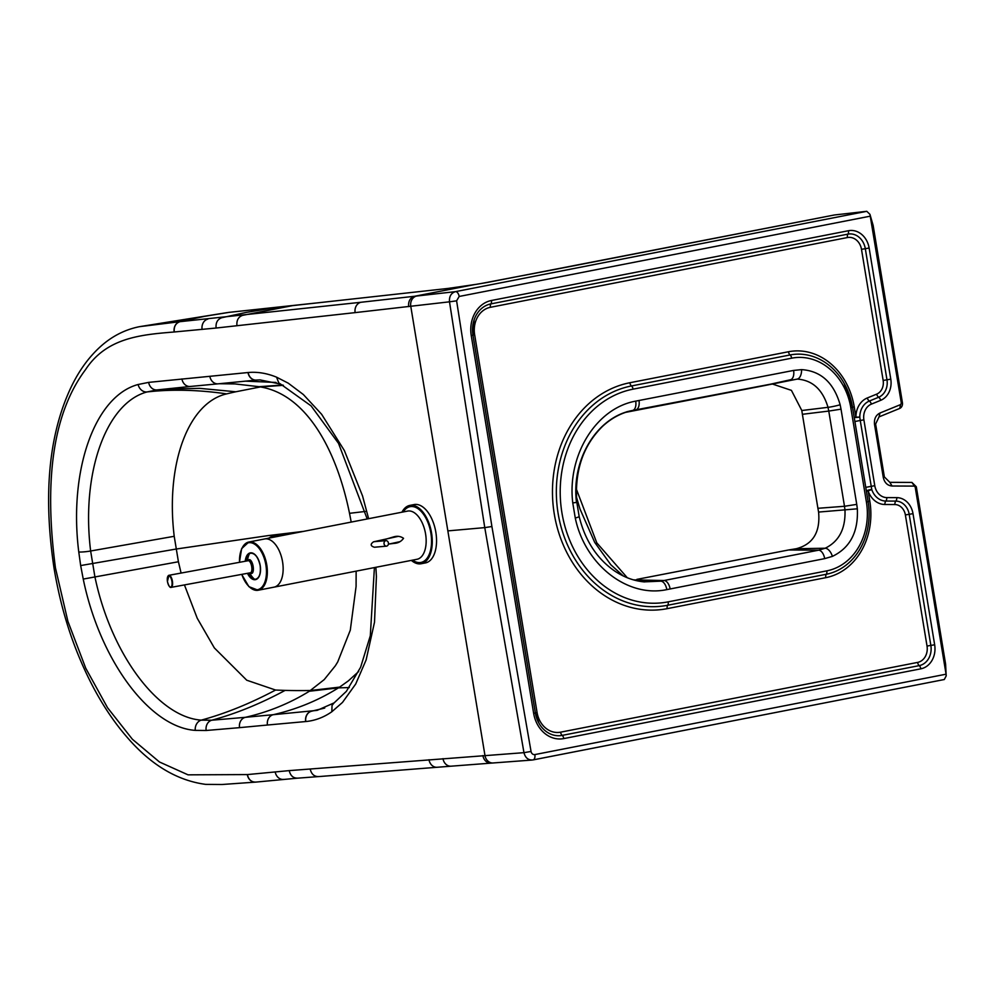 <?xml version="1.0" encoding="UTF-8"?>
<svg xmlns="http://www.w3.org/2000/svg" width="996" height="996" viewBox="0 0 996 996"><rect width="100%" height="100%" fill="white"/><g stroke="black" fill="none" stroke-linecap="round" stroke-linejoin="round"><path stroke-width="1.49" d="M258.437 309.756L263.716 309.27M229.665 312.258L204.504 316.342L179.89 321.683L361.038 302.261A9.039 7.607 83.7 0 0 355.136 312.62L449.495 301.825L484.766 527.619L447.851 530.893L410.788 306.382A9.039 7.607 83.5 0 1 416.726 296.024L455.483 291.641C451.101 293.011 449.109 296.41 449.495 301.825L456.604 300.829L491.9 526.51L531.042 751.457A3.872 3.237 84.5 0 0 534.852 754.582L946.063 674.192L946.2 675.898L944.308 679.521L533.196 759.873M269.767 308.561L246.336 312.383L221.735 317.736C217.489 319.28 215.609 322.716 216.107 328.033L355.136 312.62M255.922 309.955L251.926 310.204M227.262 312.595L139.452 326.676L179.89 321.683C175.645 323.239 173.765 326.663 174.263 331.979L216.107 328.033M834.013 215.061A9.039 4.88 79 0 1 834.225 215.012A9.039 4.88 79 0 1 834.424 214.974L487.318 282.453A9.039 1.008 -99.9 0 0 487.281 282.453L481.217 283.499A41.01 1.482 170.3 0 1 478.254 283.997L478.279 283.985A40.985 1.482 170.3 0 1 475.752 284.42A41.023 1.482 170.3 0 1 473.586 284.769L447.889 288.454L292.762 305.598A9.039 7.607 -96.4 0 1 292.774 305.598A9.039 7.607 -96.4 0 1 292.949 305.585M834.424 214.974L866.781 211.314L869.944 214.339L873.143 225.432L902.426 402.72A5.167 4.32 -95.5 0 1 899.699 408.435L879.02 416.888L875.621 424.035L884.361 476.922L889.839 482.338L911.925 482.425L916.308 486.758L945.59 664.046L946.2 675.898M911.925 482.425L915.212 487.181L946.063 674.192M869.944 214.339L901.33 403.143L900.67 404.563L879.991 413.016C875.783 415.145 873.965 418.967 874.525 424.458L883.265 477.345C884.498 482.711 887.424 485.6 892.055 486.011L914.141 486.098M883.153 380.435L886.975 379.8A15.749 13.185 -95.5 0 1 878.671 397.23A3.872 2.054 -112.2 0 1 876.629 394.155A12.4 10.371 -95.5 0 0 883.153 380.435L861.49 249.324A14.28 11.94 -95.5 0 0 847.434 237.546L490.406 307.303A23.892 19.982 -95.5 0 0 474.644 334.693L537.056 712.464A23.892 19.982 84.5 0 0 560.586 732.172L917.615 662.415A14.28 11.94 84.5 0 0 927.027 646.055L905.376 514.932A12.4 10.371 84.5 0 0 894.869 504.549L884.884 504.499A20.928 17.505 -95.5 0 1 868.114 490.854L871.774 489.584L860.245 420.474L863.893 419.851A14.218 11.89 -95.5 0 1 871.388 404.127L880.725 400.305A19.111 15.986 84.5 0 0 890.785 379.165L869.135 248.041A20.991 17.555 84.5 0 0 848.455 230.723L491.426 300.493A30.602 25.597 84.5 0 0 471.245 335.565L533.644 713.348A30.602 25.597 -95.5 0 0 563.798 738.584L920.827 668.826A20.991 17.555 -95.5 0 0 934.659 644.773L913.008 513.662A19.111 15.986 -95.5 0 0 896.811 497.639L886.826 497.602A14.218 11.89 84.5 0 1 874.774 485.687L863.893 419.851M576.41 496.917L580.008 509.043L594.724 542.409L610.834 564.769L623.309 575.987M625.563 412.369L761.504 386.174L790.463 379.762A9.039 4.943 79 0 0 793.6 370.425L635.685 401.139C596.181 408.148 566.961 455.321 572.762 502.88L575.277 518.057C585.05 564.844 627.542 597.998 666.81 589.62L824.688 558.632A9.039 4.943 -101.1 0 0 818.612 550.178L825.198 548.236C839.08 541.426 845.666 528.714 844.982 510.077L844.496 506.279L817.915 508.296L802.39 414.299L828.772 411.074L828.012 407.327C822.684 389.573 812.437 380.161 797.248 379.09L632.597 410.464C597.239 416.726 571.106 459.206 576.497 502.445M802.39 414.299L801.805 410.514L791.422 390.37L772.137 383.933M572.762 502.88L576.833 502.42C574.518 470.921 583.096 445.561 602.555 426.35C611.295 418.27 621.018 413.029 631.738 410.651L631.115 410.788M643.939 581.876L660.784 581.154L818.612 550.178L788.571 549.979L796.252 548.734L825.198 548.236A9.039 4.818 -111.2 0 1 832.395 556.378C850.098 547.85 858.415 532.001 857.344 508.807L856.747 504.374L844.496 506.279L828.772 411.074L841.022 409.157L856.747 504.374M633.581 579.896L664.033 580.531A9.039 4.943 -101.1 0 1 670.134 588.985M629.87 382.738A3.872 2.117 78.9 0 0 631.476 385.95A111.253 93.064 84.5 0 0 558.121 513.475A111.253 93.064 84.5 0 0 667.693 605.257A3.872 2.117 -101.1 0 0 667.183 608.656A114.602 95.865 -95.5 0 1 554.299 514.11A114.602 95.865 -95.5 0 1 629.87 382.738L788.471 351.75A66.769 55.851 -95.5 0 1 854.232 406.841L855.925 417.125L859.797 417.125L860.245 420.474L854.892 421.52L852.526 407.277L844.085 383.199A63.408 53.037 -95.5 0 1 852.526 407.277L850.821 407.713L866.408 502.021A60.046 50.236 -95.5 0 1 826.805 570.857L668.204 601.845A107.892 90.25 -95.5 0 1 561.931 512.828A107.892 90.25 -95.5 0 1 633.07 389.162A3.872 2.117 -101.1 0 0 631.476 385.95L790.077 354.962A63.408 53.037 -95.5 0 1 844.085 383.199M854.244 417.635L859.797 417.125A17.579 14.703 84.5 0 1 869.334 401.052A3.872 2.054 67.8 0 1 871.388 404.127M866.396 491.177A3.872 0.909 171.2 0 1 871.774 489.584A17.579 14.703 -95.5 0 0 885.855 501.05A3.872 2.117 -89.8 0 0 886.826 497.602M184.434 584.926L197.22 618.23L214.352 647.923L246.747 680.218L275.581 690.041A1808.96 977.275 -101 0 0 285.117 690.39A1808.91 977.25 -101 0 0 310.54 690.502L339.611 687.115L348.314 680.903L358.709 671.478M339.611 687.115A155.301 130.501 -95.4 0 1 338.428 687.875C318.359 700.425 296.634 709.364 273.265 714.692L317.126 710.372L334.121 702.877L332.029 705.392L331.842 711.742L342.487 702.429L355.709 684.003L366.117 659.937L374.521 622.139L376.401 576.535L375.878 567.297M349.297 687.564L338.428 687.875L309.37 691.236C289.612 703.413 268.273 712.103 245.365 717.319L273.265 714.692A9.039 7.595 85 0 0 267.438 725.026L305.809 721.54A176.977 95.616 -101 0 0 331.842 711.742M356.145 571.144L356.082 586.445L350.293 630.194L337.731 661.904L335.366 665.764L324.223 679.596L309.37 691.236M190.722 386.398A9.039 7.607 -95.8 0 1 190.336 386.46L157.082 389.909A9.039 7.607 -96.1 0 0 157.156 389.897L147.059 391.938C105.999 402.882 81 473.361 90.636 551L94.844 576.472C110.755 653.488 157.916 717.157 201.279 720.133L211.725 720.22L245.39 717.319A9.039 7.595 85 0 0 239.55 727.653L267.438 725.026M303.755 531.341L268.111 535.611L176.018 549.057L80.664 565.566L83.241 579.074L178.421 561.756L181.085 573.061M351.202 522.091L349.521 513.314C336.287 448.412 305.71 394.404 260.392 386.934L235.791 391.777L199.474 388.34L163.568 389.224M178.421 561.756L174.213 536.296C165.473 464.198 188.157 402.633 226.652 393.881A1811.413 978.508 79.2 0 1 235.791 391.777M226.652 393.881C198.341 389.785 171.81 389.137 147.059 391.938A9.039 7.595 -106.9 0 1 138.12 384.506C94.807 396.047 68.512 470.249 78.771 551.996A9.039 1.096 173.4 0 0 90.636 551L174.213 536.296M157.007 389.922L157.082 389.909A9.039 7.607 -96.1 0 1 148.653 382.377L138.12 384.506M283.387 385.315L260.392 386.934A252.747 212.385 84.6 0 0 259.072 386.697L235.068 383.933L219.182 383.721M667.183 608.656L825.784 577.668A66.769 55.851 84.5 0 0 869.807 501.137L868.114 490.854L866.408 491.265L854.892 421.52M817.915 508.296L818.588 512.069C820.443 532.101 812.997 544.326 796.252 548.734M788.571 549.979L636.905 579.373M761.504 386.174L797.248 379.09A9.039 4.943 89.2 0 0 801.556 369.628C820.866 370.91 833.739 382.626 840.151 404.774A9.039 0.759 167.1 0 1 828.012 407.327L801.805 410.514M276.091 382.439L245.24 381.144M899.699 408.435L900.67 404.563M447.889 288.454L292.774 305.598A9.039 7.607 -96.4 0 0 292.587 305.623L242.563 315.359C238.33 316.915 236.45 320.351 236.948 325.655M411.348 560.387A29.718 16.061 -101 0 0 421.221 563.736A29.718 16.061 -101 0 0 431.579 533.121A29.718 16.061 -101 0 0 409.842 505.395A29.718 16.061 -101 0 0 401.948 512.193M409.842 505.395L414.112 504.561A29.718 16.061 79 0 1 435.85 532.287A29.718 16.061 79 0 1 425.491 562.902L421.221 563.736M248.751 586.233A24.551 13.259 -101 0 0 258.213 590.242L274.012 587.154A24.551 13.259 -101 0 0 279.054 550.415A24.551 13.259 -101 0 0 264.625 538.961L407.638 511.085A24.551 13.259 79 0 1 425.591 533.993A24.551 13.259 79 0 1 417.025 559.279L274.012 587.154A24.551 13.259 -101 0 0 282.578 561.869A24.551 13.259 -101 0 0 264.625 538.961L248.813 542.048A24.551 13.259 -101 0 0 241.555 549.306M387.282 538.761L393.246 537.006C397.043 535.748 400.467 536.184 403.542 538.301C401.326 541.426 398.251 543.119 394.292 543.368L395.014 543.218M389.498 543.953L394.292 543.368M250.818 553.178A13.247 7.159 -101 0 0 246.149 561.084M248.365 573.161A13.247 7.159 -101 0 0 255.885 579.174M374.409 547.227L374.409 547.227C370.45 546.02 370.151 544.227 373.525 541.824L374.658 541.65M385.9 540.641A2.776 2.328 -95.1 0 1 386.585 546.144A2.776 2.328 -95.1 0 1 385.9 540.641M281.856 535.599A18.09 18.053 125.2 0 0 270.962 537.728M316.242 302.996L257.802 309.395M491.9 526.51L484.766 527.619L523.971 752.665L289.214 770.618L247.382 774.577L188.045 774.838L159.447 761.977L132.381 739.244L107.568 707.758L85.756 668.241L67.915 621.367L55.452 567.944C43.637 478.329 53.647 412.244 85.494 369.69C106.261 338.018 139.751 334.743 174.2 331.992L174.263 331.979M484.94 755.404A9.039 7.595 -94.3 0 0 493.095 762.973L493.095 762.973A9.039 7.595 -94.3 0 1 493.095 762.973A9.039 7.595 -94.3 0 1 484.952 755.404L447.851 530.893M270.29 308.486L251.639 310.254M207.828 319.118A9.039 7.595 85 0 0 202.113 329.427M368.62 518.692L362.532 495.896L344.342 450.516L321.633 414.286L303.332 394.516L288.255 383.174L276.577 377.185C266.891 373.226 257.429 371.67 248.153 372.516L148.653 382.377M179.828 321.696A9.039 7.607 83.4 0 0 174.2 331.992M209.845 376.276L209.832 376.276A9.039 7.607 -95.8 0 0 218.236 383.821A9.039 7.607 -95.8 0 1 218.211 383.821A9.039 7.607 -95.8 0 1 209.832 376.276M247.382 774.577C248.614 779.731 251.465 782.246 255.947 782.084L221.921 784.512L205.674 784.375C176.703 780.503 150.222 764.455 126.231 736.231C106.037 712.763 89.03 683.119 75.223 647.3C65.811 622.737 58.739 596.293 54.008 567.969L55.452 567.944M255.437 782.146L255.437 782.146A9.039 7.595 -94.1 0 1 247.319 774.577M283.86 779.382A9.039 7.607 -95.8 0 1 283.586 779.407L283.586 779.407A9.039 7.607 -95.8 0 1 275.195 771.863M361.038 302.261L414.685 296.248L473.735 284.744M475.752 284.42L478.317 283.985M478.279 283.985L481.23 283.499M557.387 268.982A9.039 4.88 -101 0 0 557.187 269.007L581.315 264.314A9.039 4.88 -101 0 0 581.116 264.351M581.527 264.276A9.039 4.88 -101 0 0 581.315 264.314L834.225 215.012M916.308 486.758L915.212 487.181M889.839 482.338L892.055 486.011M870.404 216.144L459.168 296.459L456.604 300.829M884.361 476.922L883.265 477.345M866.781 211.314L455.483 291.641A5.167 2.826 -101.1 0 1 459.168 296.459M531.042 751.457L523.971 752.665C525.34 757.881 528.303 760.309 532.835 759.948L533.022 759.923A5.167 2.826 78.9 0 1 532.835 759.948M534.852 754.582A5.167 2.826 78.9 0 1 533.022 759.923L944.308 679.521M865.761 487.343L874.774 485.687M535.35 712.924A27.241 22.796 84.5 0 0 538.973 723.245A27.241 22.796 84.5 0 0 562.192 735.384L919.221 665.627A17.629 14.753 84.5 0 0 930.849 645.408L909.186 514.297A15.749 13.185 84.5 0 0 895.84 501.1L885.855 501.05A3.872 2.117 90.2 0 0 884.884 504.499M894.869 504.549A3.872 2.117 90.2 0 1 895.84 501.1A3.872 2.117 -89.8 0 0 896.811 497.639M905.376 514.932L913.008 513.662M927.027 646.055L934.659 644.773M917.615 662.415A3.872 2.117 -101.1 0 0 919.221 665.627A3.872 2.117 78.9 0 1 920.827 668.826M560.586 732.172A3.872 2.117 -101.1 0 0 562.192 735.384A3.872 2.117 78.9 0 1 563.798 738.584M537.056 712.464L533.644 713.348M629.709 411.136L635.834 409.817A9.039 4.943 79 0 0 638.996 400.479M633.767 579.871L660.784 581.154A9.039 4.943 -100.5 0 1 666.81 589.62M824.688 558.632L832.395 556.378M840.151 404.774L841.022 409.157M850.821 407.713A60.046 50.236 84.5 0 0 791.671 358.174L633.07 389.162M793.6 370.425L801.556 369.628M857.344 508.807L818.588 512.069M791.671 358.174A3.872 2.117 -101.1 0 0 790.077 354.962A3.872 2.117 78.9 0 1 788.471 351.75M635.685 401.139A9.039 4.93 78.4 0 1 632.597 410.464M876.629 394.155L867.279 397.977A3.872 2.054 -112.2 0 0 869.334 401.052L878.671 397.23A3.872 2.054 67.8 0 1 880.725 400.305M867.279 397.977A20.928 17.505 84.5 0 0 855.925 417.125L854.232 417.536M852.526 407.264L854.232 406.841M474.644 334.693L472.938 335.117M471.245 335.565L472.951 335.142L474.121 319.853A27.241 22.796 -95.5 0 0 472.951 335.129L535.35 712.899L538.973 723.245M285.117 690.39C260.242 703.798 235.778 713.746 211.725 720.22A9.039 7.595 85.3 0 0 206.16 730.491L239.55 727.653A9.039 7.595 85 0 1 245.39 717.319M275.581 690.041C250.17 703.525 225.395 713.559 201.279 720.133A9.039 7.507 95.8 0 0 195.266 730.379L206.16 730.491M259.072 386.697L282.702 385.004M349.521 513.314L365.395 511.446M668.204 601.845A3.872 2.117 78.9 0 1 667.693 605.257L826.294 574.269A3.872 2.117 -101.1 0 0 825.784 577.668M868.114 501.561L869.807 501.137M826.805 570.857A3.872 2.117 78.9 0 1 826.294 574.269A63.408 53.037 84.5 0 0 865.362 537.13A63.408 53.037 84.5 0 0 868.114 501.598L866.408 491.289M490.406 307.303A3.872 2.117 78.9 0 1 490.916 303.892L847.945 234.135A17.629 14.753 -95.5 0 1 865.312 248.689L886.975 379.8L890.785 379.165M474.121 319.853A27.241 22.796 -95.5 0 1 490.916 303.892A3.872 2.117 -101.1 0 0 491.426 300.493M847.434 237.546A3.872 2.117 78.9 0 1 847.945 234.135A3.872 2.117 -101.1 0 0 848.455 230.723M861.49 249.324L869.135 248.041M575.277 518.057A9.039 0.759 -12.9 0 0 579.162 516.513L576.833 502.42M866.408 502.021L868.114 501.586L852.539 407.277M83.241 579.074C99.886 660.211 149.525 727.267 195.266 730.379M78.771 551.996L80.664 565.566M190.323 386.46A9.039 7.607 -95.8 0 1 181.932 378.916L181.932 378.916A9.039 7.607 -95.8 0 0 190.336 386.46L218.236 383.821A9.039 7.607 -95.8 0 0 218.61 383.771M324.534 708.119L311.723 711.181A9.039 7.595 84.6 0 0 305.809 721.54M324.721 708.044L311.586 711.194A9.039 7.595 84.6 0 0 305.672 721.552M273.278 714.692A9.039 7.595 85 0 0 267.463 725.026M873.143 225.432L870.666 217.539M902.426 402.72L901.33 403.143M879.02 416.888L879.991 413.016M875.621 424.035L874.525 424.458M945.876 672.786L945.59 664.046M408.734 306.619A9.039 7.607 83.5 0 1 414.685 296.248L416.726 296.024A9.039 7.607 83.5 0 0 410.775 306.382M532.101 760.048L491.053 763.123A9.039 7.595 -94.3 0 1 482.898 755.566M491.053 763.123L451.151 766.185A9.039 7.595 -94.4 0 1 442.983 758.628M451.151 766.185L437.169 767.269A9.039 7.595 -94.5 0 1 429.002 759.711M256.408 380.074A9.039 7.595 -95.4 0 1 256.333 380.086A9.039 7.595 -95.4 0 1 248.016 372.541M367.2 518.966L338.528 443.382L311.113 405.895L280.598 384.083L259.931 379.887L256.482 380.074A9.039 7.595 -95.4 0 1 248.153 372.516M280.586 384.07L278.756 382.875L276.577 377.185M289.214 770.618C290.446 775.784 293.31 778.287 297.792 778.137L255.499 782.134M310.192 769.049C311.424 774.203 314.288 776.706 318.757 776.569L297.343 778.187M403.231 511.944A28.423 15.363 79 0 1 418.756 509.23A28.423 15.363 79 0 1 430.882 533.184A28.423 15.363 79 0 1 412.63 560.138M248.029 560.736A7.022 2.714 79.6 0 1 250.755 560.424A7.022 2.714 79.6 0 1 253.146 566.4A7.022 2.714 79.6 0 1 253.358 569.787A7.022 2.714 79.6 0 1 250.245 572.812M248.228 560.698L248.203 560.711A6.138 2.365 79.6 0 1 251.702 566.624A6.138 2.365 79.6 0 1 251.876 569.588A6.138 2.365 79.6 0 1 250.432 572.775L171.15 587.366A6.138 2.365 79.6 0 1 169.893 586.831M167.938 576.248A6.138 2.365 79.6 0 1 168.922 575.302A6.138 2.365 79.6 0 1 172.42 581.216A6.138 2.365 79.6 0 1 172.594 584.179A6.138 2.365 79.6 0 1 171.15 587.366C169.943 587.914 168.71 585.959 167.415 581.515L168.922 575.302L248.203 560.711M167.453 581.515A5.752 2.216 79.6 0 1 168.747 575.725A5.752 2.216 79.6 0 1 171.91 581.291A5.752 2.216 79.6 0 1 172.084 584.067A5.752 2.216 79.6 0 1 170.017 586.918A5.752 2.216 79.6 0 1 167.453 581.515M255.686 555.307A13.247 7.159 -101 0 0 250.643 553.203A13.247 7.159 -101 0 0 245.8 561.146M247.469 573.323A13.633 7.37 -101 0 0 256.819 579.124A13.633 7.37 -101 0 0 260.217 565.616A13.633 7.37 -101 0 0 252.287 553.004A13.633 7.37 -101 0 0 245.253 561.246M241.791 574.368A23.916 12.923 -101 0 0 243.497 578.564A23.916 12.923 -101 0 0 259.919 588.798A23.916 12.923 -101 0 0 265.895 565.093A23.916 12.923 -101 0 0 250.544 542.683A23.916 12.923 -101 0 0 239.538 562.304M241.692 574.381L248.888 586.644L258.213 590.242A24.551 13.259 -101 0 0 266.779 564.956A24.551 13.259 -101 0 0 263.255 553.502A24.551 13.259 -101 0 0 248.813 542.048L241.63 548.659L239.438 562.317M248.016 573.223A13.247 7.159 -101 0 0 255.711 579.211A13.247 7.159 -101 0 0 259.595 575.377M279.876 535.997A18.09 18.053 125.2 0 0 274.149 537.105M281.955 535.587A18.09 18.053 125.2 0 0 270.788 537.765M282.889 535.4A18.09 18.053 125.2 0 0 268.771 538.151L282.889 535.4M228.495 312.42L316.404 302.971M270.638 308.436L253.27 310.13M54.008 567.957C43.762 499.332 48.119 442.112 67.068 396.271C75.957 374.62 87.797 357.44 102.588 344.74C113.544 335.44 125.832 329.427 139.452 326.676M449.221 288.28L475.814 284.395M481.217 283.499L557.187 269.007M576.323 488.986L596.791 542.845L627.281 577.73M631.738 410.651L626.833 411.722M865.362 537.13C869.159 525.689 870.081 513.849 868.114 501.586M644.474 581.925L644.474 581.925C633.867 580.942 623.782 577.207 614.233 570.708C596.704 558.37 585.013 540.305 579.162 516.513M472.951 335.142L535.362 712.912M256.482 380.074L218.236 383.821M334.108 702.89L346.384 691.336L360.614 667.258L370.3 635.759L374.409 567.583M437.169 767.269L318.359 776.619M275.319 307.776L269.107 308.648M249.361 553.863A21.962 21.962 0 0 0 247.456 560.848M249.672 572.912A21.962 21.962 0 0 0 254.279 579.087M250.643 553.203C255.051 553.154 258.225 557.287 260.155 565.616C260.977 573.347 259.495 577.879 255.711 579.211M400.019 541.65L388.602 544.152M386.099 540.616L374.359 541.662M386.585 546.144L374.67 547.215M373.811 541.749L397.69 536.471"/></g></svg>
